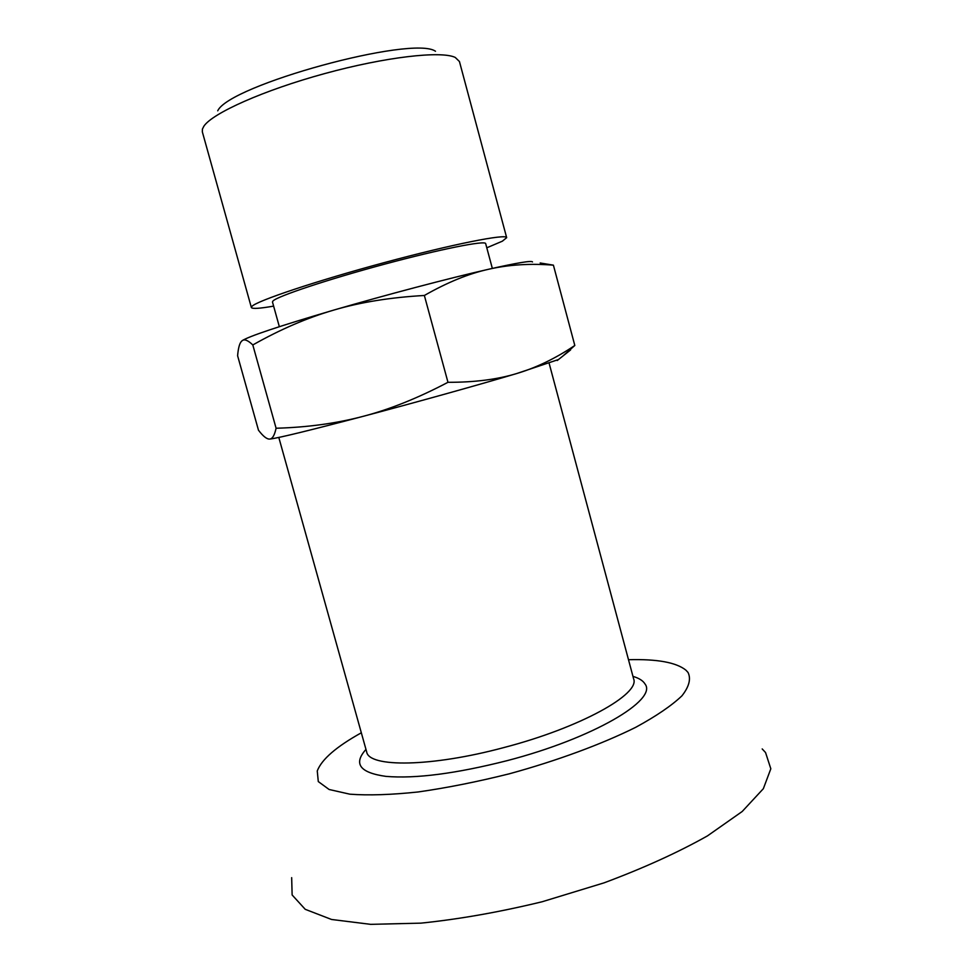 <?xml version="1.0" encoding="UTF-8"?>
<svg xmlns="http://www.w3.org/2000/svg" width="973" height="973" viewBox="0 0 973 973"><rect width="100%" height="100%" fill="white"/><g stroke="black" fill="none" stroke-linecap="round" stroke-linejoin="round"><path stroke-width="1.46" d="M558.466 359.548L516.687 373.547C478.765 384.858 415.471 402.506 363.245 416.31C310.533 430.188 279.579 437.753 270.36 439.005L270.202 438.981C272.659 438.519 274.617 434.943 276.089 428.242C307.614 427.342 336.67 423.364 363.245 416.31C389.772 409.39 418.013 398.054 447.969 382.304C474.386 382.377 497.288 379.47 516.687 373.547C536.257 367.721 555.619 358.368 574.812 345.476L562.613 356.264M435.49 51.253C412.698 34.943 229.044 85.186 217.721 110.825M242.022 340.781C248.31 336.463 278.947 326.223 333.946 310.034C307.407 317.733 280.358 329.373 252.81 344.953C247.86 340.197 244.259 338.799 242.022 340.781L240.951 341.949C239.285 344.333 238.178 348.942 237.607 355.741L258.477 430.212C263.075 436.232 266.76 439.176 269.533 439.078M540.185 262.99L553.406 265.155C530.212 263.33 508.624 264.692 488.628 269.253C516.931 262.856 531.55 260.423 532.499 261.932M424.362 295.476C390.501 297.397 360.363 302.25 333.946 310.034C386.026 294.855 449.842 278.047 488.628 269.253C468.718 273.644 447.288 282.389 424.362 295.476L447.969 382.304M252.81 344.953L276.089 428.242M553.406 265.155L574.812 345.476M486.792 247.799L502.36 241.182L506.665 237.667C506.738 233.496 452.7 244.15 384.493 262.552C316.298 280.905 256.629 300.937 251.898 306.41L251.362 307.504C252.165 309.025 259.584 308.563 273.62 306.118M492.338 268.402L485.673 243.627C485.624 240.161 440.672 249.064 384.347 264.23C328.059 279.36 277.864 296.096 273.06 300.9L272.464 301.958L279.336 326.673M506.665 237.667L459.438 61.518L455.267 57.456C441.365 50.584 385.417 56.933 324.581 73.607C263.707 90.221 212.321 113.233 203.856 126.235L202.42 129.093L202.335 131.854L251.362 307.504M291.669 877.658L292.131 894.978L305.23 909.317L331.538 919.473L370.677 924.35L421.005 923.134C459.268 919.193 499.648 912.066 542.156 901.752L604.051 882.852C643.445 868.159 677.913 852.506 707.456 835.892L742.204 811.494L763.343 788.702L770.823 768.779L765.556 752.555L762.2 748.93M361.336 732.791C336.366 746.656 321.674 759.378 317.259 770.944L318.293 781.574L329.117 789.492L349.879 794.187C368.475 795.561 391.28 794.819 418.268 791.949C447.094 787.826 477.463 781.769 509.366 773.79C557.115 760.704 601.715 744.211 635.758 727.293C656.276 716.116 671.686 705.607 681.976 695.792C689.127 686.634 691.158 678.862 688.045 672.477L685.977 670.227C676.357 662.431 657.189 658.928 628.485 659.706M365.97 749.405C353.126 763.732 359.779 772.72 385.928 776.381C415.593 778.862 456.021 773.62 507.213 760.631C593.311 738.3 658.016 699.769 644.965 683.922C643.007 680.674 638.993 678.157 632.949 676.369M278.801 437.436L366.651 751.837C368.731 767.624 431.234 767.138 504.014 747.519C580.382 727.67 640.429 694.053 633.605 678.801L549.186 363.464M557.237 360.521L570.567 349.952"/></g></svg>
